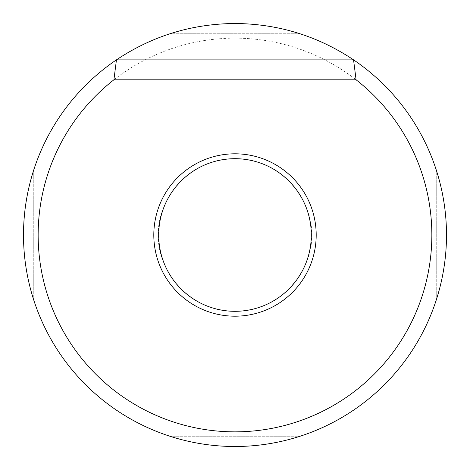 <?xml version="1.0" encoding="UTF-8"?>
<svg xmlns="http://www.w3.org/2000/svg" width="470" height="470" viewBox="0 0 470 470"><rect width="100%" height="100%" fill="white"/><g stroke="black" fill="none" stroke-linecap="round" stroke-linejoin="round"><path stroke-width="0.35" stroke-dasharray="2.35 1.76" d="M158.69 235C155.623 257.319 178.518 310.265 235 311.31C291.482 310.265 314.377 257.319 311.31 235C314.377 212.681 291.482 159.735 235 158.69C178.518 159.735 155.623 212.681 158.69 235M235 38.152A196.848 196.848 0 0 1 431.848 235A196.848 196.848 0 0 1 235 431.848A196.848 196.848 0 0 1 38.152 235A196.848 196.848 0 0 1 235 38.152M235 446.5A211.5 211.5 0 0 0 446.5 235A211.5 211.5 0 0 0 235 23.5A211.5 211.5 0 0 1 298.532 33.27A211.5 211.5 0 0 0 171.468 33.27A211.5 211.5 0 0 1 235 23.5A211.5 211.5 0 0 0 23.5 235A211.5 211.5 0 0 0 298.532 436.73A211.5 211.5 0 0 1 171.468 436.73A211.5 211.5 0 0 0 235 446.5M436.73 298.532A211.5 211.5 0 0 0 436.73 171.468A211.5 211.5 0 0 1 436.73 298.532L436.73 171.468L436.73 298.532M33.27 171.468A211.5 211.5 0 0 0 33.27 298.532A211.5 211.5 0 0 1 33.27 171.468L33.27 298.532L33.27 171.468M298.532 33.27L171.468 33.27L298.532 33.27M171.468 436.73L298.532 436.73L171.468 436.73"/><path stroke-width="0.7" d="M316.193 235A81.192 81.192 0 0 1 235 316.193A81.192 81.192 0 0 1 153.808 235A81.192 81.192 0 0 1 235 153.808A81.192 81.192 0 0 1 316.193 235M158.69 235A76.31 76.31 0 0 0 235 311.31A76.31 76.31 0 0 0 311.31 235A76.31 76.31 0 0 0 235 158.69A76.31 76.31 0 0 0 158.69 235M353.558 59.855A211.5 211.5 0 0 1 235 446.5A211.5 211.5 0 0 1 116.442 59.855C152.339 35.926 191.86 23.811 235 23.5C278.14 23.811 317.661 35.926 353.558 59.855L356.09 79.8L113.91 79.8A196.848 196.848 0 0 0 90.228 368.38A196.848 196.848 0 0 0 379.772 368.38A196.848 196.848 0 0 0 356.09 79.8M113.91 79.8L116.442 59.855M116.719 59.884L353.281 59.884"/></g></svg>
